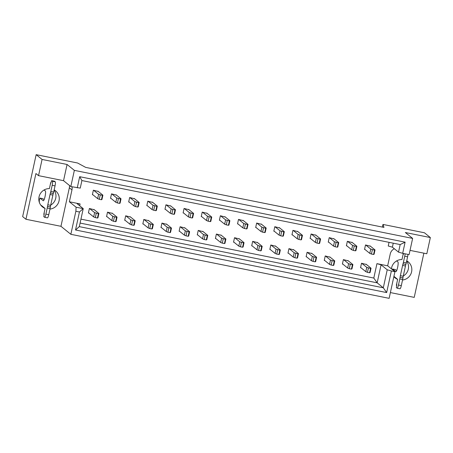 <?xml version="1.0" encoding="UTF-8"?>
<svg xmlns="http://www.w3.org/2000/svg" width="453" height="453" viewBox="0 0 453 453"><rect width="100%" height="100%" fill="white"/><g stroke="black" fill="none" stroke-linecap="round" stroke-linejoin="round"><path stroke-width="0.68" d="M54.105 190.13A10.362 10.159 -51.1 0 1 55.736 198.221A10.362 10.159 128.9 0 1 50.708 205.101M49.972 209.099A10.362 10.159 128.9 0 0 54.162 189.881M36.155 154.666L77.559 162.995L85.685 167.389L383.963 227.395L382.983 224.433L424.433 232.774L430.35 237.553L405.35 232.525L412.632 238.408L74.354 170.362L67.072 164.473L42.072 159.445L36.155 154.666L22.65 216.602L25.951 219.269L60.951 226.307L69.349 187.78A7.401 7.254 128.9 0 0 69.485 185.487M41.019 205.424A10.362 10.159 128.9 0 0 41.789 205.775L45.085 208.442A10.362 10.159 -51.1 0 1 49.411 188.601L50.702 182.672L51.064 182.746M80.945 219.139L373.804 278.051L376.941 263.646L387.655 265.803L394.937 271.687L389.127 298.334L70.849 234.309L60.951 226.307M423.866 253.165L414.229 297.378L390.384 292.581M77.248 187.859L79.683 176.693L81.902 180.554L80.249 188.114L70.821 186.562L63.539 180.679L38.539 175.651L35.923 173.539L25.951 219.269M38.539 175.651L42.072 159.445M50.351 184.309L51.642 180.639L52.395 181.24A3.703 0.651 101.4 0 1 52.18 185.3L50.832 191.46A3.703 0.651 101.4 0 1 50.436 192.984A3.703 0.651 -78.6 0 0 50.04 194.507L47.803 204.762A3.703 0.651 -78.6 0 0 47.514 206.381A3.703 0.651 101.4 0 1 47.231 207.995L45.895 214.11A3.703 0.651 101.4 0 1 44.598 217.276A3.703 0.651 101.4 0 1 44.541 217.247L43.805 216.653L44.151 214.433L43.794 214.365L45.085 208.442M70.849 234.309L75.872 211.262L76.087 207.202L69.377 201.778L71.965 189.892A7.401 7.254 128.9 0 0 71.982 186.795M63.539 180.679L67.072 164.473M70.821 186.562L74.354 170.362M79.683 176.693L405.107 242.157L402.672 253.323L409.099 254.614L412.632 238.408M394.937 271.687L391.369 270.968L386.658 292.576L75.521 229.988L79.445 211.981L75.872 211.262M69.377 201.778L80.09 203.929L79.688 205.775M387.655 265.803L390.248 253.918A7.401 7.254 -51.1 0 1 394.331 248.748M81.902 180.554L400.18 244.58L398.532 252.14L392.389 247.179L388.244 246.002L389.042 242.338M197.763 234.971L197.265 234.869L198.238 230.407L203.182 231.67M179.62 231.319L179.122 231.223L180.096 226.755L185.039 228.018M161.478 227.672L160.979 227.57L161.953 223.108L166.897 224.371M143.335 224.02L142.837 223.924L143.811 219.456L148.754 220.719M125.192 220.373L124.694 220.271L125.668 215.809L130.611 217.066M107.05 216.721L106.551 216.625L107.525 212.157L112.469 213.42M88.907 213.074L88.409 212.972L89.383 208.51L94.326 209.767M201.749 216.676L201.251 216.579L202.225 212.112L207.168 213.374M183.607 213.029L183.108 212.927L184.082 208.465L189.026 209.722M165.464 209.377L164.966 209.28L165.94 204.813L170.883 206.075M147.321 205.73L146.823 205.628L147.797 201.166L152.74 202.423M129.179 202.078L128.68 201.981L129.654 197.514L134.598 198.776M92.893 194.779L92.395 194.682L93.369 190.215L98.312 191.477M111.036 198.431L110.538 198.329L111.512 193.861L116.455 195.124M219.892 220.328L219.394 220.226L220.368 215.764L225.311 217.027M238.035 223.975L237.536 223.878L238.51 219.411L243.454 220.673M256.177 227.627L255.679 227.525L256.653 223.063L261.596 224.326M274.32 231.273L273.822 231.177L274.795 226.71L279.739 227.972M292.462 234.926L291.964 234.824L292.938 230.362L297.881 231.625M310.605 238.572L310.107 238.476L311.081 234.008L316.024 235.271M328.748 242.225L328.249 242.123L329.223 237.661L334.167 238.924M346.89 245.877L346.392 245.775L347.366 241.307L352.309 242.57M365.033 249.524L364.535 249.422L365.509 244.96L370.452 246.222M215.905 238.618L215.407 238.521L216.381 234.054L221.324 235.317M234.048 242.27L233.55 242.168L234.524 237.706L239.467 238.969M252.191 245.917L251.692 245.82L252.666 241.353L257.61 242.615M270.328 249.569L269.835 249.467L270.809 245.005L275.752 246.268M288.47 253.221L287.978 253.119L288.952 248.652L293.895 249.914M306.613 256.868L306.12 256.766L307.094 252.304L312.038 253.567M324.756 260.52L324.263 260.418L325.237 255.951L330.18 257.213M342.898 264.167L342.406 264.065L343.38 259.603L348.323 260.866M361.041 267.819L360.548 267.717L361.522 263.25L366.466 264.512M79.445 211.981L83.233 208.64L76.087 207.202M386.658 292.576L383.3 287.797L79.309 226.642L83.233 208.64L77.089 203.674L80.09 203.929M400.18 244.58L405.107 242.157M80.085 223.069L377.156 282.831L373.804 278.051M387.224 269.79L383.3 287.797L377.156 282.831L381.081 264.824L387.224 269.79L391.369 270.968M79.309 226.642L75.521 229.988M410.022 250.379L426.817 253.759L430.35 237.553M382.406 227.083L382.983 224.433M393.889 276.5A10.362 10.159 128.9 0 0 394.353 276.698L397.649 279.365A10.362 10.159 -51.1 0 1 393.85 276.67M403.272 276.024A10.362 10.159 128.9 0 0 406.669 261.053M398.532 252.14L402.672 253.323M391.426 268.85A10.362 10.159 -51.1 0 1 401.975 259.524L403.272 253.595L403.657 253.521M405.112 253.81A3.703 0.651 101.4 0 1 404.744 256.222L403.402 262.383A3.703 0.651 101.4 0 1 403 263.906A3.703 0.651 -78.6 0 0 402.604 265.43L400.367 275.684A3.703 0.651 -78.6 0 0 400.078 277.304A3.703 0.651 101.4 0 1 399.795 278.918L398.459 285.033A3.703 0.651 101.4 0 1 397.162 288.199A3.703 0.651 101.4 0 1 397.105 288.176L396.369 287.576L396.72 285.356L396.358 285.288L397.649 279.365M406.726 260.803A10.362 10.159 -51.1 0 1 402.536 280.022M376.941 263.646L381.081 264.824M392.389 247.179L393.255 243.187M44.23 212.378L44.151 214.433M396.794 283.301L396.715 285.356M402.915 255.232L403.623 253.674M44.1 199.699L42.814 198.657L39.955 198.086L43.228 200.73A4.994 0.878 -78.6 0 0 43.301 200.764A4.994 0.878 -78.6 0 0 45.102 196.262A4.994 0.878 -78.6 0 0 45.345 191.007L44.077 189.983M39.411 202.576L39.252 200.651L39.932 198.074L42.792 198.646M41.999 205.945L40.764 205.096M51.642 180.639L54.502 181.211L51.653 180.645M47.401 217.825A3.703 0.651 -78.6 0 0 47.457 217.853A3.703 0.651 -78.6 0 0 48.754 214.682L50.085 208.573A3.703 0.651 -78.6 0 0 50.374 206.953A3.703 0.651 101.4 0 1 50.657 205.339L52.893 195.079A3.703 0.651 101.4 0 1 53.295 193.556A3.703 0.651 -78.6 0 0 53.692 192.032L55.034 185.877A3.703 0.651 -78.6 0 0 55.249 181.817L54.513 181.217M41.784 205.702L41.472 205.639M399.965 288.748A3.703 0.651 -78.6 0 0 400.022 288.776A3.703 0.651 -78.6 0 0 401.318 285.605L402.649 279.495A3.703 0.651 -78.6 0 0 402.938 277.876A3.703 0.651 101.4 0 1 403.221 276.262L405.458 266.007A3.703 0.651 101.4 0 1 405.86 264.478A3.703 0.651 -78.6 0 0 406.256 262.955L407.598 256.8A3.703 0.651 -78.6 0 0 407.972 254.388M396.664 270.622L395.378 269.58L392.519 269.008L395.792 271.653A4.994 0.878 -78.6 0 0 395.865 271.687A4.994 0.878 -78.6 0 0 397.666 267.185A4.994 0.878 -78.6 0 0 397.91 261.93L396.641 260.905M392.196 269.473L392.496 268.997L395.356 269.569M394.563 276.868L393.934 276.29M394.348 276.624L394.036 276.562M370.537 268.453L371.041 268.21L370.095 272.53L369.597 272.78L370.537 268.453L366.754 267.349L365.814 271.67L360.605 267.463M366.754 267.349L361.737 263.295M371.041 268.21L366.024 264.156M369.597 272.78L367.451 272.344L368.397 268.023M365.814 271.67L367.451 272.344M352.394 264.807L352.898 264.563L351.953 268.884L351.454 269.127L352.394 264.807L348.612 263.697L347.672 268.023L342.462 263.81M348.612 263.697L343.595 259.648M352.898 264.563L347.881 260.509M351.454 269.127L349.308 268.697L350.254 264.376M347.672 268.023L349.308 268.697M334.252 261.154L334.756 260.911L333.81 265.231L333.312 265.475L334.252 261.154L330.469 260.05L329.529 264.371L324.32 260.164M330.469 260.05L325.452 255.996M334.756 260.911L329.739 256.857M333.312 265.475L331.166 265.045L332.111 260.724M329.529 264.371L331.166 265.045M316.109 257.508L316.613 257.264L315.667 261.585L315.169 261.828L316.109 257.508L312.327 256.398L311.387 260.724L306.177 256.511M312.327 256.398L307.31 252.349M316.613 257.264L311.596 253.21M315.169 261.828L313.023 261.398L313.969 257.077M311.387 260.724L313.023 261.398M297.966 253.856L298.47 253.612L297.53 257.933L297.026 258.176L297.966 253.856L294.184 252.751L293.244 257.072L288.034 252.865M294.184 252.751L289.167 248.697M298.47 253.612L293.453 249.558M297.026 258.176L294.88 257.746L295.826 253.425M293.244 257.072L294.88 257.746M279.824 250.209L280.328 249.965L279.388 254.286L278.884 254.529L279.824 250.209L276.041 249.099L275.101 253.425L269.892 249.212M276.041 249.099L271.024 245.045M280.328 249.965L275.311 245.911M278.884 254.529L276.738 254.099L277.683 249.779M275.101 253.425L276.738 254.099M261.681 246.557L262.185 246.313L261.245 250.634L260.741 250.877L261.681 246.557L257.899 245.452L256.959 249.773L251.749 245.566M257.899 245.452L252.882 241.398M262.185 246.313L257.168 242.259M260.741 250.877L258.595 250.447L259.541 246.126M256.959 249.773L258.595 250.447M243.538 242.91L244.042 242.666L243.102 246.987L242.598 247.23L243.538 242.91L239.756 241.8L238.816 246.121L233.606 241.913M239.756 241.8L234.739 237.746M244.042 242.666L239.025 238.612M242.598 247.23L240.452 246.8L241.398 242.48M238.816 246.121L240.452 246.8M374.523 250.164L375.027 249.92L374.087 254.241L373.583 254.484L374.523 250.164L370.741 249.054L369.801 253.38L364.591 249.167M370.741 249.054L365.724 245.005M375.027 249.92L370.01 245.866M373.583 254.484L371.443 254.054L372.383 249.733M369.801 253.38L371.443 254.054M356.381 246.511L356.885 246.268L355.945 250.588L355.441 250.832L356.381 246.511L352.598 245.407L351.658 249.728L346.449 245.52M352.598 245.407L347.581 241.353M356.885 246.268L351.868 242.213M355.441 250.832L353.3 250.401L354.24 246.081M351.658 249.728L353.3 250.401M338.238 242.865L338.742 242.621L337.802 246.942L337.298 247.185L338.238 242.865L334.456 241.755L333.516 246.081L328.306 241.868M334.456 241.755L329.439 237.7M338.742 242.621L333.725 238.567M337.298 247.185L335.158 246.755L336.098 242.434M333.516 246.081L335.158 246.755M320.101 239.212L320.599 238.969L319.659 243.289L319.155 243.533L320.101 239.212L316.313 238.108L315.373 242.429L310.163 238.221M316.313 238.108L311.296 234.054M320.599 238.969L315.582 234.914M319.155 243.533L317.015 243.102L317.955 238.782M315.373 242.429L317.015 243.102M301.958 235.566L302.457 235.322L301.517 239.643L301.013 239.886L301.958 235.566L298.17 234.456L297.23 238.776L292.021 234.569M298.17 234.456L293.153 230.401M302.457 235.322L297.44 231.268M301.013 239.886L298.872 239.456L299.812 235.135M297.23 238.776L298.872 239.456M283.816 231.913L284.314 231.67L283.374 235.99L282.87 236.234L283.816 231.913L280.028 230.809L279.088 235.13L273.878 230.917M280.028 230.809L275.011 226.755M284.314 231.67L279.297 227.616M282.87 236.234L280.73 235.803L281.67 231.483M279.088 235.13L280.73 235.803M265.673 228.267L266.171 228.023L265.231 232.344L264.728 232.587L265.673 228.267L261.885 227.157L260.945 231.477L255.735 227.27M261.885 227.157L256.874 223.103M266.171 228.023L261.154 223.969M264.728 232.587L262.587 232.157L263.527 227.836M260.945 231.477L262.587 232.157M247.531 224.614L248.029 224.371L247.089 228.691L246.585 228.935L247.531 224.614L243.742 223.51L242.802 227.831L237.593 223.618M243.742 223.51L238.731 219.456M248.029 224.371L243.012 220.317M246.585 228.935L244.444 228.505L245.384 224.184M242.802 227.831L244.444 228.505M102.389 195.419L102.893 195.175L101.948 199.496L101.444 199.739L102.389 195.419L98.607 194.314L97.661 198.635L92.452 194.422M98.607 194.314L93.59 190.26M102.893 195.175L97.876 191.121M101.444 199.739L99.303 199.309L100.243 194.988M97.661 198.635L99.303 199.309M120.532 199.065L121.03 198.822L120.09 203.142L119.586 203.391L120.532 199.065L116.749 197.961L115.804 202.281L110.594 198.074M116.749 197.961L111.732 193.907M121.03 198.822L116.019 194.767M119.586 203.391L117.446 202.955L118.386 198.635M115.804 202.281L117.446 202.955M138.675 202.718L139.173 202.474L138.233 206.794L137.729 207.038L138.675 202.718L134.892 201.613L133.946 205.934L128.737 201.721M134.892 201.613L129.875 197.559M139.173 202.474L134.162 198.42M137.729 207.038L135.589 206.608L136.529 202.287M133.946 205.934L135.589 206.608M156.817 206.37L157.316 206.121L156.376 210.447L155.872 210.69L156.817 206.37L153.035 205.26L152.089 209.58L146.88 205.373M153.035 205.26L148.018 201.206M157.316 206.121L152.299 202.066M155.872 210.69L153.731 210.26L154.671 205.934M152.089 209.58L153.731 210.26M174.96 210.016L175.458 209.773L174.518 214.093L174.014 214.337L174.96 210.016L171.177 208.912L170.232 213.233L165.022 209.02M171.177 208.912L166.16 204.858M175.458 209.773L170.441 205.719M174.014 214.337L171.874 213.907L172.814 209.586M170.232 213.233L171.874 213.907M193.103 213.669L193.601 213.42L192.661 217.746L192.157 217.989L193.103 213.669L189.32 212.559L188.374 216.879L183.165 212.672M189.32 212.559L184.303 208.505M193.601 213.42L188.584 209.371M192.157 217.989L190.017 217.559L190.956 213.233M188.374 216.879L190.017 217.559M211.245 217.315L211.744 217.072L210.804 221.392L210.3 221.636L211.245 217.315L207.463 216.211L206.517 220.532L201.308 216.319M207.463 216.211L202.446 212.157M211.744 217.072L206.727 213.018M210.3 221.636L208.159 221.206L209.099 216.885M206.517 220.532L208.159 221.206M98.397 213.714L98.901 213.465L97.961 217.791L97.457 218.035L98.397 213.714L94.615 212.604L93.675 216.925L88.465 212.717M94.615 212.604L89.598 208.55M98.901 213.465L93.884 209.411M97.457 218.035L95.317 217.604L96.257 213.278M93.675 216.925L95.317 217.604M116.54 217.361L117.044 217.117L116.104 221.438L115.6 221.681L116.54 217.361L112.757 216.257L111.817 220.577L106.608 216.364M112.757 216.257L107.74 212.202M117.044 217.117L112.027 213.063M115.6 221.681L113.46 221.251L114.399 216.93M111.817 220.577L113.46 221.251M134.683 221.013L135.187 220.764L134.247 225.09L133.743 225.334L134.683 221.013L130.9 219.903L129.96 224.224L124.751 220.016M130.9 219.903L125.883 215.849M135.187 220.764L130.17 216.715M133.743 225.334L131.602 224.903L132.542 220.577M129.96 224.224L131.602 224.903M152.825 224.66L153.329 224.416L152.389 228.737L151.885 228.98L152.825 224.66L149.043 223.556L148.103 227.876L142.893 223.663M149.043 223.556L144.026 219.501M153.329 224.416L148.312 220.362M151.885 228.98L149.745 228.55L150.685 224.229M148.103 227.876L149.745 228.55M170.968 228.312L171.472 228.063L170.532 232.389L170.028 232.632L170.968 228.312L167.185 227.202L166.245 231.523L161.036 227.315M167.185 227.202L162.168 223.148M171.472 228.063L166.455 224.014M170.028 232.632L167.887 232.202L168.827 227.876M166.245 231.523L167.887 232.202M189.111 231.959L189.614 231.715L188.674 236.036L188.171 236.279L189.111 231.959L185.328 230.854L184.388 235.175L179.178 230.962M185.328 230.854L180.311 226.8M189.614 231.715L184.597 227.661M188.171 236.279L186.024 235.849L186.97 231.528M184.388 235.175L186.024 235.849M207.253 235.611L207.757 235.367L206.817 239.688L206.313 239.931L207.253 235.611L203.471 234.501L202.531 238.822L197.321 234.614M203.471 234.501L198.454 230.447M207.757 235.367L202.74 231.313M206.313 239.931L204.167 239.501L205.113 235.181M202.531 238.822L204.167 239.501M225.396 239.258L225.9 239.014L224.96 243.335L224.456 243.578L225.396 239.258L221.613 238.153L220.673 242.474L215.464 238.261M221.613 238.153L216.596 234.099M225.9 239.014L220.883 234.96M224.456 243.578L222.31 243.148L223.255 238.827M220.673 242.474L222.31 243.148M229.388 220.968L229.886 220.719L228.946 225.045L228.442 225.288L229.388 220.968L225.605 219.858L224.66 224.178L219.45 219.971M225.605 219.858L220.588 215.804M229.886 220.719L224.869 216.67M228.442 225.288L226.302 224.858L227.242 220.532M224.66 224.178L226.302 224.858M69.349 187.78L71.965 189.892M48.754 214.682L45.895 214.11M50.085 208.573L47.231 207.995M50.374 206.953L47.514 206.381M50.657 205.339L47.803 204.762M52.893 195.079L50.04 194.507M53.295 193.556L50.436 192.984M53.692 192.032L50.832 191.46M55.034 185.877L52.18 185.3M55.249 181.817L52.395 181.24M407.598 256.8L404.744 256.222M406.256 262.955L403.402 262.383M405.86 264.478L403 263.906M405.458 266.007L402.604 265.43M403.221 276.262L400.367 275.684M402.938 277.876L400.078 277.304M402.649 279.495L399.795 278.918M401.318 285.605L398.459 285.033M44.598 217.276L47.457 217.853M397.162 288.199L400.022 288.776"/></g></svg>
